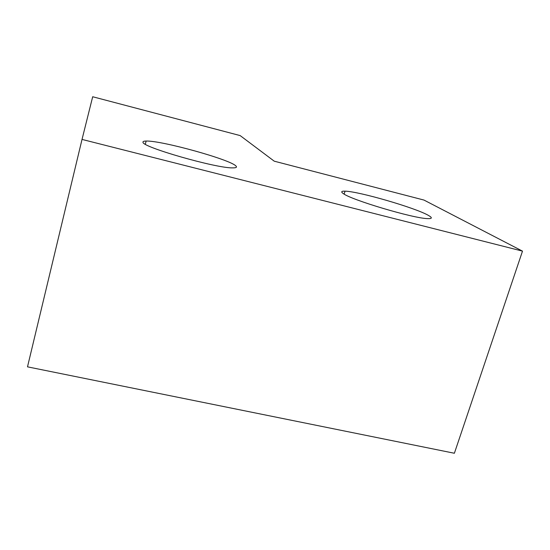 <?xml version="1.0" encoding="UTF-8"?>
<svg xmlns="http://www.w3.org/2000/svg" width="550" height="550" viewBox="0 0 550 550"><rect width="100%" height="100%" fill="white"/><g stroke="black" fill="none" stroke-linecap="round" stroke-linejoin="round"><path stroke-width="0.82" d="M236.005 166.072C237.215 167.317 236.081 167.915 232.616 167.874C216.336 168.362 141.646 146.939 142.993 142.23C142.773 141.467 143.818 141.082 146.128 141.054C161.583 140.449 230.849 159.727 236.005 166.072M428.422 215.407C432.575 217.759 432.259 218.831 427.46 218.611C412.981 218.316 351.072 199.822 343.269 193.572C340.759 191.84 341.351 191.036 345.043 191.166C358.504 191.311 415.429 207.804 428.422 215.407M240.157 135.589L92.689 96.745L82.026 139.418L522.5 251.13L423.981 200.069L274.244 161.184L240.157 135.589M522.5 251.13L454.382 453.255L27.5 366.843L82.026 139.418M345.043 191.166L344.163 194.129M146.128 141.054L145.324 144.224"/></g></svg>
